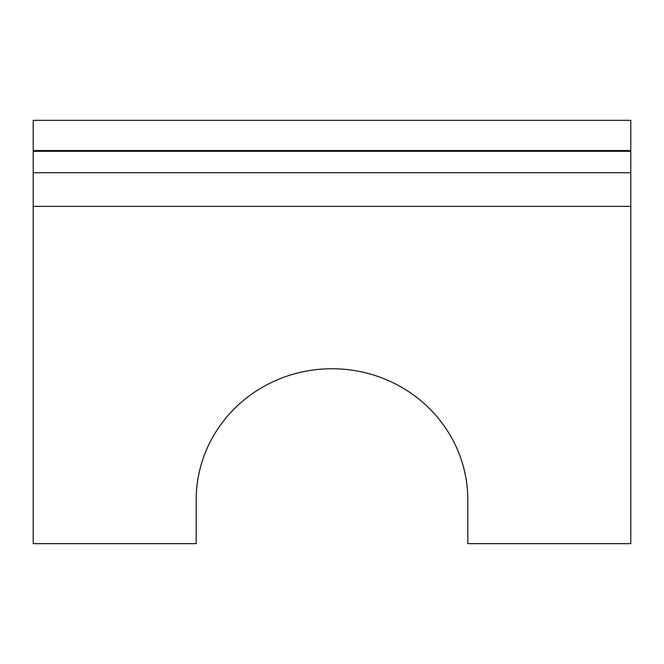 <?xml version="1.0" encoding="UTF-8"?>
<svg xmlns="http://www.w3.org/2000/svg" width="664" height="664" viewBox="0 0 664 664"><rect width="100%" height="100%" fill="white"/><g stroke="black" fill="none" stroke-linecap="round" stroke-linejoin="round"><path stroke-width="1" d="M33.2 543.667L196.179 543.667L196.179 499.934A135.821 131.19 180 0 1 332 368.744A135.821 131.19 180 0 1 467.821 499.934L467.821 543.667L630.8 543.667L630.8 206.371L33.2 206.371L33.2 543.667M630.8 206.371L630.8 172.731L33.2 172.731L33.2 206.371M33.2 172.731L33.2 120.333L630.8 120.333L630.8 172.731M33.2 150.52L630.8 150.52M33.2 151.301L630.8 151.301"/></g></svg>
